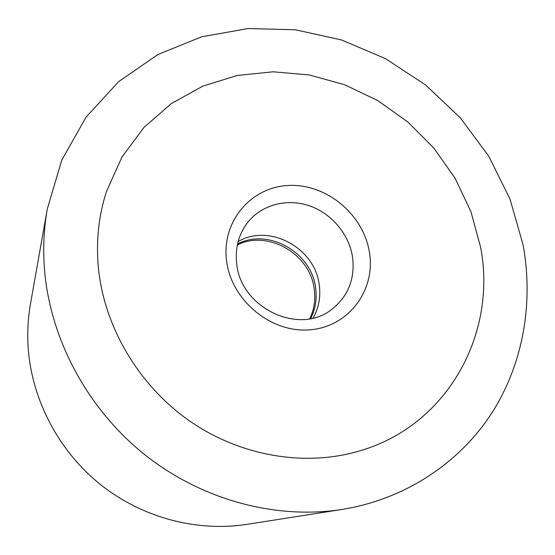 <?xml version="1.0" encoding="UTF-8"?>
<svg xmlns="http://www.w3.org/2000/svg" width="555" height="555" viewBox="0 0 555 555"><rect width="100%" height="100%" fill="white"/><g stroke="black" fill="none" stroke-linecap="round" stroke-linejoin="round"><path stroke-width="0.83" d="M341.915 509.469L246.802 524.378C196.983 532.106 142.448 517.829 100.677 484.716C59.073 451.409 32.315 400.772 28.284 349.373C27.126 333.895 27.868 318.681 30.511 303.731L47.321 208.937C43.803 228.764 42.881 249.084 44.532 269.883C50.241 339.001 87.26 408.522 144.383 454.406C201.708 500.069 275.863 519.758 341.915 509.469C405.462 499.223 459.353 462.87 491.543 413.461C523.414 363.712 533.702 302.628 523.053 244.727L509.989 199.016L488.788 156.246L460.289 117.792L425.484 84.887L385.51 58.636L341.651 39.988L295.322 29.762L248.099 28.562L201.687 36.783L157.932 54.529L118.756 81.536L86.087 117.133L61.744 160.152L47.321 208.937M98.311 267.059C95.973 240.586 98.714 215.347 106.539 191.35L121.996 157.023L143.967 127.428L171.342 103.563L202.873 86.115L237.249 75.48L273.164 71.796L309.336 74.967L344.579 84.714L377.754 100.587L407.849 121.982L433.941 148.199L455.197 178.405L470.931 211.67L480.54 246.961C497.252 332.098 448.94 424.464 360.681 450.611C306.526 467.109 241.619 456.834 190.025 421.273C138.577 385.538 103.91 326.527 98.311 267.059C103.91 326.527 138.577 385.538 190.025 421.273C241.619 456.834 306.526 467.109 360.681 450.611C448.94 424.464 497.252 332.098 480.54 246.961L470.931 211.67L455.197 178.405L433.941 148.199L407.849 121.982L377.754 100.587L344.579 84.714L309.336 74.967L273.164 71.796L237.249 75.48L202.873 86.115L171.342 103.563L143.967 127.428L121.996 157.023L106.539 191.35C98.714 215.347 95.973 240.586 98.311 267.059M237.353 244.894C268.211 229.499 310.439 254.176 314.248 289.28C315.642 299.686 314.144 309.517 309.759 318.757M237.554 243.95C268.537 227.71 311.771 252.497 315.635 288.121C317.078 298.93 315.434 309.079 310.703 318.577M352.564 257.215C355.151 278.797 348.256 296.155 331.883 309.281C299.409 335.865 240.364 308.025 236.687 263.424C235.042 248.085 238.567 234.599 247.266 222.964C261.134 204.955 286.359 198.121 308.83 205.6C331.307 213.078 349.074 234.016 352.564 257.215M238.144 241.536C269.376 223.048 315.289 248.064 319.271 285.076C320.846 296.925 318.799 307.907 313.131 318.036M369.505 252.802C375.666 290.48 348.394 327.152 309.51 329.837C270.708 333.104 230.908 299.908 226.509 260.316C221.521 220.751 251.942 186.251 289.62 185.425C327.242 184.031 363.893 215.062 369.505 252.802"/></g></svg>
